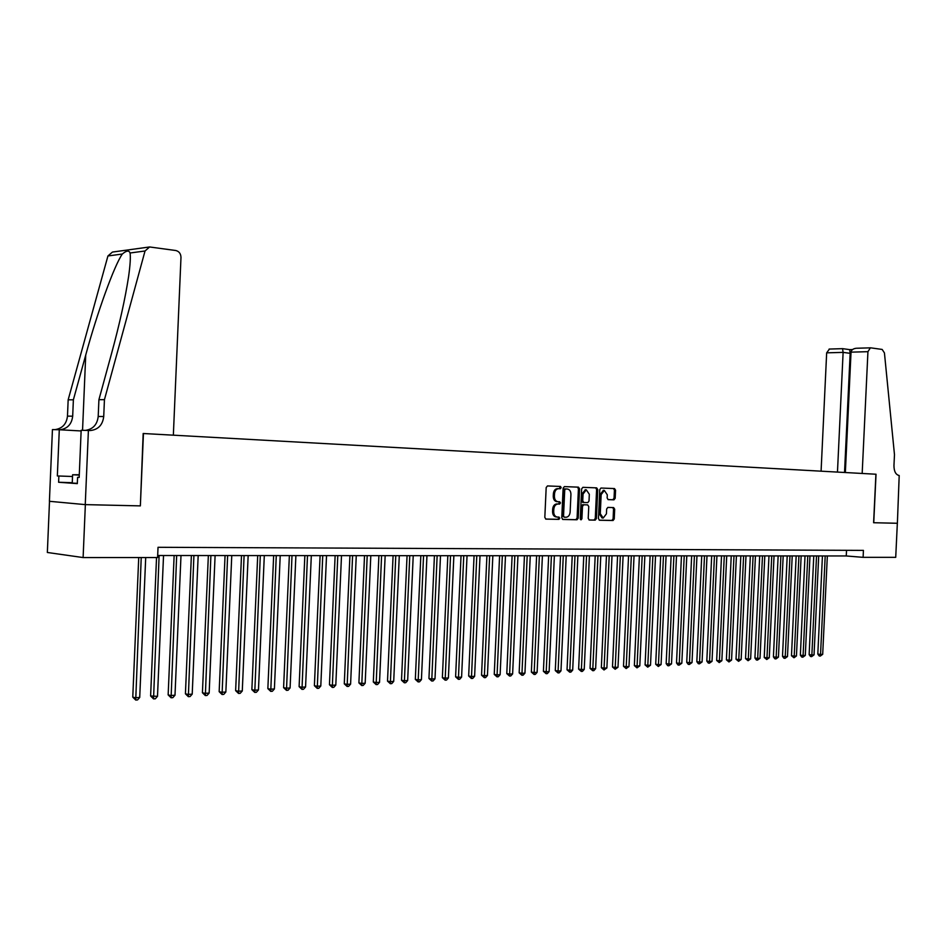<?xml version="1.0" encoding="UTF-8"?>
<svg xmlns="http://www.w3.org/2000/svg" width="947" height="947" viewBox="0 0 947 947"><rect width="100%" height="100%" fill="white"/><g stroke="black" fill="none" stroke-linecap="round" stroke-linejoin="round"><path stroke-width="1.42" d="M561.18 487.634L560.387 486.45L547.473 485.941L546.182 487.551L544.821 517.429L545.969 519.122L558.908 519.382L559.795 518.258L559.002 517.086L557.333 517.05C555.001 516.671 553.794 514.884 553.699 511.676L553.806 509.202C554.184 506.053 555.522 504.325 557.842 504.017L559.606 504.076L560.482 502.94L559.689 501.768L558.032 501.721C555.7 501.33 554.492 499.519 554.397 496.311L554.504 493.837C554.871 490.712 556.209 488.995 558.505 488.688L560.316 488.759L561.18 487.634M557.854 501.709L556.895 501.65C554.563 501.259 553.344 499.46 553.249 496.24L553.368 493.766C553.735 490.641 555.06 488.936 557.369 488.628L559.168 488.699L560.044 487.575L559.381 486.415M545.65 519.051L557.759 519.299L558.647 518.175L558.114 517.062M557.049 517.026L556.197 516.967C553.865 516.588 552.646 514.801 552.563 511.593L552.669 509.119C553.036 505.97 554.386 504.254 556.706 503.946L558.47 504.005L559.346 502.869L558.766 501.744M613.976 499.827L615.183 498.264L615.562 490.203L614.496 488.569L600.954 488.036L599.771 489.599L598.445 518.601L599.522 520.234L613.052 520.519L614.248 518.944L614.686 509.202L613.62 507.58L607.856 507.414L606.648 508.989L606.435 513.83L603.203 518.056L600.28 513.688L601.156 494.618L604.34 490.428L607.299 494.831L607.157 498.004L608.223 499.637L613.976 499.827L612.839 499.756L614.047 498.205L614.414 490.144L613.502 488.522M875.916 474.234L873.608 522.72L897.342 523.265L895.72 557.345L863.108 557.345L863.427 550.385L158.031 547.295L157.593 557.534L83.111 557.558L85.36 504.621L140.357 505.887L143.447 433.513L876.034 474.234L862.172 473.464L867.937 351.68L851.033 352.154L845.351 472.529M579.564 488.83L578.463 487.16L564.388 486.604L563.122 488.202L561.772 517.796L562.897 519.465L576.983 519.761L578.226 518.163L579.564 488.83L578.428 488.77L577.481 487.113M582.879 487.326L596.657 487.871L597.746 489.528L596.421 518.554L595.201 520.14L589.318 520.021L588.217 518.376L588.762 506.55L587.661 504.893L583.707 504.775L582.488 506.373L581.92 518.731L581.056 519.844L580.274 518.696L581.636 488.912L582.879 487.326M143.447 433.513L173.348 435.182L180.984 257.418C180.818 253.654 179.09 251.357 175.799 250.517L149.614 246.966L145.033 250.991L104.442 399.67L103.72 416.526C102.69 424.943 98.263 429.607 90.439 430.53L88.402 430.459L85.254 504.621L49.41 501.294L52.44 429.595L59.294 429.749L57.341 475.95L72.528 476.495L57.341 475.95M49.504 501.306L47.35 552.48L83.111 557.558M157.675 555.51L846.263 555.96L863.108 557.345M846.535 550.314L846.263 555.96M140.357 505.887L143.175 433.501M562.577 519.406L575.847 519.678L577.09 518.08L578.428 488.77M567.348 489.019L564.471 488.901L565.584 488.96L564.72 490.073L563.536 516.032L564.329 517.204L566.117 517.24C568.425 516.944 569.763 515.227 570.13 512.09L570.934 494.405C570.852 491.221 569.656 489.433 567.348 489.019L564.448 488.889L563.572 490.013L564.72 490.073M564.27 517.192L562.4 515.949L563.572 490.013M588.998 519.95L594.053 520.057L595.272 518.471L596.598 489.469L595.675 487.823M587.661 504.893L582.571 504.704L581.34 506.302L580.783 518.648L581.92 518.731M580.464 519.489L580.783 518.648M589.318 494.275L586.3 489.824L583.044 494.05L582.736 500.845L583.837 502.502L587.791 502.62L589.01 501.046L589.318 494.275M585.412 489.777L581.908 493.991L583.044 494.05M583.837 502.502L582.701 502.431L581.6 500.774L581.908 493.991M608.01 499.602L612.839 499.756M603.44 490.38L600.007 494.547L601.156 494.618M602.919 518.033L602.067 517.973L599.143 513.605L600.007 494.547M599.214 520.163L611.904 520.436L613.1 518.861L613.538 509.131L612.733 507.556M138.736 557.546L132.769 697.11L135.232 697.75L139.718 697.466L145.708 557.534M141.221 557.534L135.729 700.046L132.769 697.11M139.718 697.466L137.528 699.928L135.729 700.046M77.334 483.337L72.244 483.077L72.599 474.767L79.276 474.731M79.264 475.098L72.599 474.767M104.442 399.67L98.914 399.693L111.45 353.882C119.5 324.395 125.217 298.613 128.603 276.5C130.201 265.089 130.686 257.253 130.07 252.991C129.017 250.186 126.436 250.541 122.317 254.033C114.291 265.432 97.269 312.439 85.727 355.054L73.381 399.8L72.682 416.183C71.7 424.268 67.415 428.802 59.815 429.784M73.381 399.8L68.16 399.823L67.474 416.124C66.527 424.055 62.324 428.565 54.879 429.642M85.408 430.388C92.972 429.263 97.233 424.623 98.204 416.467L98.914 399.693M122.317 254.033L107.934 255.962L68.16 399.823M88.402 430.459L81.158 430.281L79.169 477.442L77.583 477.335L79.169 477.383M72.268 482.698L58.607 482.26L77.311 483.633L77.583 477.335M58.607 482.26L58.868 476.057M85.254 504.621L140.073 505.876M81.134 430.956L59.294 429.749M107.934 255.962L112.433 252.068L148.999 247.049M857.153 348.236L870.684 347.833L882.166 349.443L884.439 352.935L894.477 454.667L893.956 465.616C894.027 471.452 895.779 474.755 899.2 475.524L897.377 523.277L873.738 522.732L876.034 474.234M837.468 472.091L843.114 352.379L826.66 352.84L829.406 349.076M821.085 471.18L826.66 352.84M870.411 347.821L867.937 351.68M844.535 472.482L850.157 353.326L843.114 352.379L842.534 348.685M852.549 349.538L849.648 349.621L850.157 353.326L850.974 353.302M856.514 348.236C853.223 348.579 851.4 349.893 851.033 352.154M156.539 557.534L150.609 695.986L157.498 696.341L163.535 555.522M159.12 555.51L153.544 698.898L150.609 695.986M157.498 696.341L155.32 698.791L153.544 698.898M174.141 555.522L168.152 694.885L170.638 695.512L174.994 695.228L180.995 555.534M176.663 555.522L171.087 697.773L168.152 694.885M174.994 695.228L172.828 697.667L171.087 697.773M191.377 555.534L185.423 693.796L187.932 694.411L192.205 694.151L198.183 555.546M193.91 555.534L188.346 696.661L185.423 693.796M192.205 694.151L190.063 696.554L188.346 696.661M208.352 555.546L202.421 692.731L204.943 693.346L209.157 693.074L215.099 555.558M210.897 555.546L205.345 695.572L202.421 692.731M209.157 693.074L207.026 695.465L205.345 695.572M225.055 555.558L219.159 691.677L221.705 692.281L225.848 692.02L231.766 555.558M227.623 555.558L222.072 694.506L219.159 691.677M225.848 692.02L223.741 694.4L222.072 694.506M241.509 555.569L235.637 690.647L238.194 691.239L242.278 690.979L248.161 555.569M244.089 555.569L238.549 693.441L235.637 690.647M242.278 690.979L240.183 693.334L238.549 693.441M257.702 555.581L251.866 689.629L254.435 690.209L258.46 689.961L264.308 555.581M260.295 555.581L254.767 692.399L251.866 689.629M258.46 689.961L256.377 692.293L254.767 692.399M273.659 555.593L267.859 688.623L270.44 689.203L274.393 688.954L280.217 555.593M276.264 555.593L270.747 691.381L267.859 688.623M274.393 688.954L272.334 691.274L270.747 691.381M289.368 555.605L283.603 687.64L286.195 688.209L290.09 687.96L295.89 555.605M291.996 555.605L286.479 690.363L283.603 687.64M290.09 687.96L288.042 690.268L286.479 690.363M304.851 555.617L299.11 686.658L301.714 687.226L305.561 686.989L311.314 555.617M307.479 555.617L301.986 689.369L299.11 686.658M305.561 686.989L303.514 689.274L301.986 689.369M320.098 555.617L314.392 685.699L317.008 686.267L320.796 686.019L326.526 555.629M322.738 555.617L317.257 688.386L314.392 685.699M320.796 686.019L318.772 688.291L317.257 688.386M335.131 555.629L329.449 684.752L332.066 685.308L335.806 685.072L341.5 555.64M337.783 555.629L332.302 687.427L329.449 684.752M335.806 685.072L333.794 687.333L332.302 687.427M349.928 555.64L344.282 683.829L346.922 684.373L350.591 684.136L356.261 555.64M352.592 555.64L347.123 686.468L344.282 683.829M350.591 684.136L348.603 686.374L347.123 686.468M364.524 555.652L358.901 682.905L361.553 683.45L365.175 683.225L370.81 555.652M367.199 555.652L361.742 685.533L358.901 682.905M365.175 683.225L363.186 685.439L361.742 685.533M378.907 555.664L373.307 681.994L375.971 682.538L379.534 682.313L385.157 555.664M381.582 555.664L376.137 684.61L373.307 681.994M379.534 682.313L377.569 684.515L376.137 684.61M393.088 555.664L387.512 681.106L390.176 681.639L393.703 681.414L399.291 555.676M395.775 555.676L390.342 683.698L387.512 681.106M393.703 681.414L391.75 683.604L390.342 683.698M407.056 555.676L401.516 680.23L404.191 680.751L407.66 680.538L413.223 555.676M409.755 555.676L404.333 682.799L401.516 680.23M407.66 680.538L405.718 682.704L404.333 682.799M420.835 555.688L415.331 679.366L418.006 679.887L421.427 679.662L426.955 555.688M423.546 555.688L418.124 681.911L415.331 679.366M421.427 679.662L419.497 681.828L418.124 681.911M434.424 555.7L428.944 678.502L431.631 679.023L435.004 678.81L440.497 555.7M437.135 555.7L431.737 681.035L428.944 678.502M435.004 678.81L433.087 680.952L431.737 681.035M447.824 555.7L442.367 677.661L445.054 678.17L448.393 677.957L453.862 555.711M450.535 555.711L445.149 680.171L442.367 677.661M448.393 677.957L446.487 680.088L445.149 680.171M461.035 555.711L455.602 676.833L458.301 677.342L461.591 677.129L467.037 555.711M463.758 555.711L458.384 679.33L455.602 676.833M461.591 677.129L459.697 679.248L458.384 679.33M474.068 555.723L468.67 676.004L471.369 676.513L474.613 676.312L480.022 555.723M476.791 555.723L471.428 678.49L468.67 676.004M474.613 676.312L472.731 678.407L471.428 678.49M486.924 555.735L481.55 675.199L484.26 675.696L487.445 675.495L492.842 555.735M489.646 555.735L484.308 677.661L481.55 675.199M487.445 675.495L485.586 677.578L484.308 677.661M499.602 555.735L494.251 674.406L496.962 674.891L500.123 674.69L505.485 555.747M502.336 555.735L496.997 676.845L494.251 674.406M500.123 674.69L498.264 676.762L496.997 676.845M512.114 555.747L506.787 673.613L509.51 674.098L512.623 673.909L517.95 555.747M514.848 555.747L509.533 676.04L506.787 673.613M512.623 673.909L510.776 675.957L509.533 676.04M524.449 555.759L519.157 672.844L521.88 673.317L524.946 673.128L530.261 555.759M527.195 555.759L521.892 675.247L519.157 672.844M524.946 673.128L523.123 675.164L521.892 675.247M536.629 555.759L531.362 672.074L534.096 672.548L537.115 672.358L542.406 555.771M539.388 555.759L534.084 674.465L531.362 672.074M537.115 672.358L535.304 674.382L534.084 674.465M560.577 486.486L560.068 488.747M548.656 555.771L543.412 671.316L546.147 671.79L549.13 671.601L554.386 555.771M551.403 555.771L546.123 673.696L543.412 671.316M549.13 671.601L547.319 673.613L546.123 673.696M560.517 555.782L555.297 670.571L558.032 671.032L560.979 670.855L566.211 555.782M563.276 555.782L558.008 672.926L555.297 670.571M560.979 670.855L559.18 672.855L558.008 672.926M572.225 555.782L567.04 669.825L569.774 670.298L572.686 670.109L577.883 555.794M574.983 555.782L569.727 672.181L567.04 669.825M572.686 670.109L570.887 672.098L569.727 672.181M583.778 555.794L578.617 669.103L581.351 669.565L584.228 669.387L589.413 555.794M586.548 555.794L581.304 671.435L578.617 669.103M584.228 669.387L582.452 671.364L581.304 671.435M595.19 555.794L590.052 668.381L592.798 668.842L595.627 668.665L600.789 555.806M597.959 555.806L592.727 670.701L590.052 668.381M595.627 668.665L593.864 670.63L592.727 670.701M606.459 555.806L601.345 667.671L604.079 668.132L606.885 667.955L612.011 555.806M609.217 555.806L604.008 669.979L601.345 667.671M606.885 667.955L604.008 669.979M617.574 555.818L612.484 666.972L615.23 667.422L618 667.244L623.102 555.818M620.344 555.818L615.148 669.257L612.484 666.972M618 667.244L615.148 669.257M628.559 555.818L623.493 666.286L626.239 666.724L628.974 666.558L634.052 555.83M631.329 555.818L626.145 668.558L623.493 666.286M628.974 666.558L626.145 668.558M639.403 555.83L634.36 665.599L637.106 666.037L639.805 665.871L644.86 555.83M642.173 555.83L637 667.86L634.36 665.599M639.805 665.871L637 667.86M650.116 555.842L645.096 664.924L647.843 665.362L650.506 665.196L655.537 555.842M652.885 555.842L647.724 667.162L645.096 664.924M650.506 665.196L647.724 667.162M660.698 555.842L655.703 664.261L658.449 664.699L661.077 664.522L666.084 555.842M663.468 555.842L658.449 664.699L658.319 666.487L655.703 664.261M661.077 664.522L658.319 666.487M671.139 555.853L666.167 663.598L668.913 664.036L671.518 663.871L676.501 555.853M673.909 555.853L668.913 664.036L668.783 665.812L667.682 665.646L666.167 663.598M671.518 663.871L668.783 665.812M681.461 555.853L676.513 662.959L679.259 663.374L681.828 663.22L686.788 555.865M684.231 555.853L679.259 663.374L679.117 665.149L678.016 664.983L676.513 662.959M681.828 663.22L679.117 665.149M691.653 555.865L686.729 662.308L689.487 662.734L692.02 662.569L696.956 555.865M694.423 555.865L689.487 662.734L689.333 664.498L688.232 664.332L686.729 662.308M692.02 662.569L689.333 664.498M701.727 555.865L696.826 661.681L699.573 662.095L702.082 661.941L706.995 555.877M704.497 555.877L699.573 662.095L699.419 663.847L698.318 663.681L696.826 661.681M702.082 661.941L699.419 663.847M711.682 555.877L706.805 661.053L709.552 661.468L712.026 661.314L716.926 555.877M714.452 555.877L709.552 661.468L709.386 663.208L708.285 663.042L706.805 661.053M712.026 661.314L709.386 663.208M721.519 555.877L716.666 660.438L719.412 660.84L721.851 660.686L726.728 555.889M724.289 555.889L719.412 660.84L719.223 662.58L716.666 660.438M721.851 660.686L719.223 662.58M731.238 555.889L726.396 659.822L729.143 660.225L731.558 660.071L736.411 555.889M733.996 555.889L729.143 660.225L728.953 661.953L726.396 659.822M731.558 660.071L728.953 661.953M740.838 555.901L736.02 659.219L738.767 659.621L741.158 659.467L745.987 555.901M743.608 555.901L738.767 659.621L738.577 661.337L736.02 659.219M741.158 659.467L738.577 661.337M750.332 555.901L745.538 658.615L748.284 659.017L750.64 658.875L755.446 555.901M753.09 555.901L748.284 659.017L748.083 660.722L745.538 658.615M750.64 658.875L748.083 660.722M759.707 555.913L754.937 658.023L757.683 658.425L760.015 658.283L764.797 555.913M762.477 555.913L757.683 658.425L757.47 660.118L756.381 659.964L754.937 658.023M760.015 658.283L757.47 660.118M768.976 555.913L764.229 657.443L766.975 657.834L769.284 657.692L774.042 555.913M771.746 555.913L766.975 657.834L766.762 659.526L764.229 657.443M769.284 657.692L766.762 659.526M778.15 555.925L773.415 656.863L776.161 657.254L778.434 657.111L783.181 555.925M780.908 555.925L776.161 657.254L775.936 658.934L774.835 658.781L773.415 656.863M778.434 657.111L775.936 658.934M787.206 555.925L782.506 656.295L785.241 656.685L787.49 656.543L792.213 555.925M789.964 555.925L785.241 656.685L785.004 658.354L783.915 658.201L782.506 656.295M787.49 656.543L785.004 658.354M796.167 555.936L791.479 655.738L794.213 656.117L796.451 655.975L801.15 555.936M798.925 555.936L794.213 656.117L793.977 657.774L791.479 655.738M796.451 655.975L793.977 657.774M805.021 555.936L800.357 655.17L803.092 655.561L805.293 655.419L809.969 555.936M807.779 555.936L803.092 655.561L802.843 657.206L801.754 657.052L800.357 655.17M805.293 655.419L802.843 657.206M813.781 555.948L809.14 654.626L811.863 655.004L814.041 654.862L818.705 555.948M816.527 555.948L811.863 655.004L811.615 656.638L810.525 656.496L809.14 654.626M814.041 654.862L811.615 656.638M822.434 555.948L817.817 654.081L820.54 654.448L822.694 654.318L827.335 555.948M825.192 555.948L820.54 654.448L820.291 656.082L819.202 655.94L817.817 654.081M822.694 654.318L820.291 656.082M557.487 488.628L558.623 488.688M553.368 493.766L554.504 493.837M553.249 496.24L554.397 496.311M556.789 503.946L557.925 504.029M552.669 509.119L553.806 509.202M552.563 511.593L553.699 511.676M557.759 519.299L558.896 519.382L557.759 519.299M577.09 518.08L578.226 518.163M562.4 515.949L563.536 516.032M596.598 489.469L597.746 489.528M595.272 518.471L596.421 518.554M581.34 506.302L582.488 506.373M581.6 500.774L582.736 500.845M599.143 513.605L600.28 513.688M613.538 509.131L614.686 509.202M613.1 518.861L614.248 518.944M614.414 490.144L615.562 490.203M614.047 498.205L615.183 498.264M72.682 416.183L67.474 416.124M98.204 416.467L103.72 416.526M145.033 250.991L130.07 252.991M85.727 355.054L82.543 430.317M557.369 488.628L558.505 488.688M556.706 503.946L557.842 504.017M585.151 489.765L586.3 489.824M603.192 490.357L604.34 490.428M612.863 499.756L614.011 499.827M89.278 430.506L90.439 430.53M829.134 349.064L842.617 348.662M849.696 349.632L842.676 348.662"/></g></svg>

